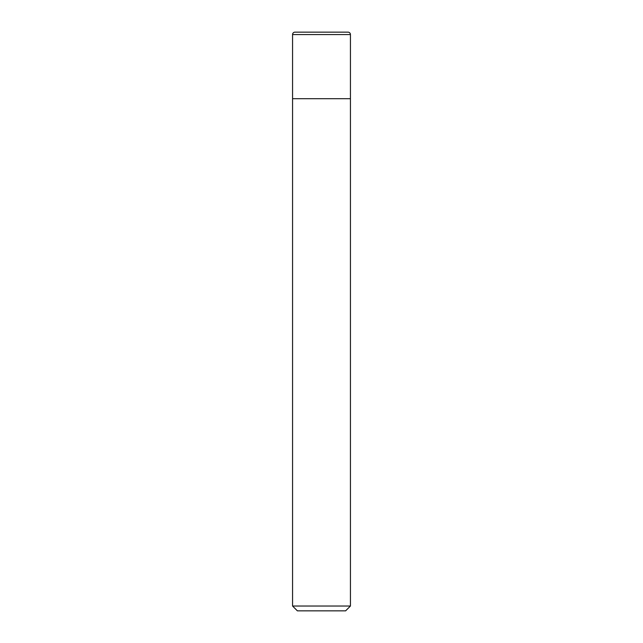 <?xml version="1.0" encoding="UTF-8"?>
<svg xmlns="http://www.w3.org/2000/svg" width="643" height="643" viewBox="0 0 643 643"><rect width="100%" height="100%" fill="white"/><g stroke="black" fill="none" stroke-linecap="round" stroke-linejoin="round"><path stroke-width="0.96" d="M292.565 34.561A2.411 2.411 0 0 1 294.976 32.15L348.024 32.15A2.411 2.411 0 0 1 350.435 34.561L292.565 34.561L292.565 98.7L350.435 98.7L350.435 34.561M321.5 606.027L350.435 606.027L350.435 98.7L292.565 98.7L292.565 606.027L321.5 606.027M292.565 606.027L297.387 610.85L345.613 610.85L350.435 606.027"/></g></svg>
